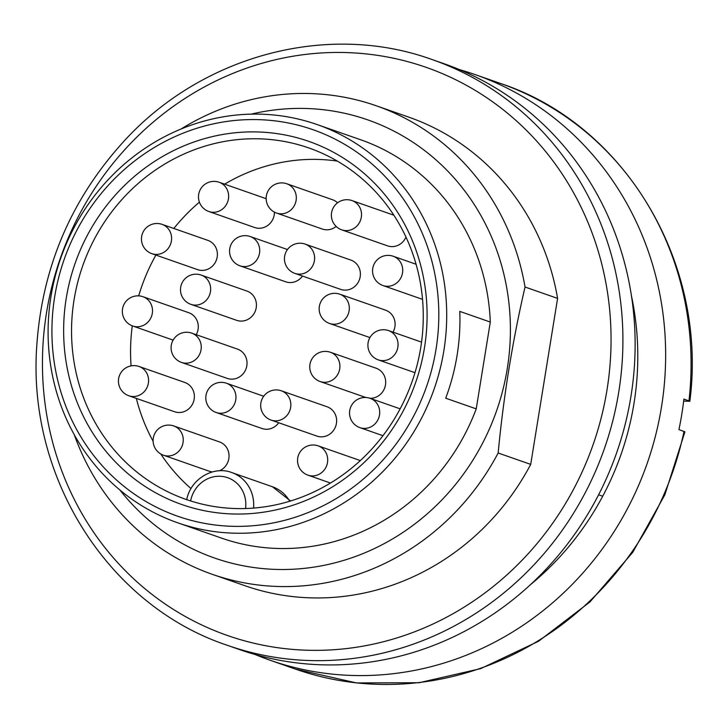 <?xml version="1.0" encoding="UTF-8"?>
<svg xmlns="http://www.w3.org/2000/svg" width="728" height="728" viewBox="0 0 728 728"><rect width="100%" height="100%" fill="white"/><g stroke="black" fill="none" stroke-linecap="round" stroke-linejoin="round"><path stroke-width="1.09" d="M631.404 295.686A280.781 263.299 109.3 0 1 530.466 584.675M459.432 69.615A310.255 290.936 109.3 0 1 474.856 74.493A310.255 290.936 109.3 0 1 647.21 463.327A310.255 290.936 109.3 0 1 270.234 660.287A310.255 290.936 109.3 0 1 255.137 654.508M683.656 401.092L689.844 401.283L683.892 399.017A310.255 290.936 109.3 0 1 678.942 429.584L684.902 431.85M213.75 531.504A210.974 197.834 109.3 0 1 177.841 522.85A210.974 197.834 109.3 0 1 60.633 258.44A210.974 197.834 109.3 0 1 316.98 124.506A210.974 197.834 109.3 0 1 439.849 370.051A210.974 197.834 109.3 0 1 213.75 531.504M316.98 124.506L360.724 139.785A210.974 197.834 109.3 0 1 490.299 322.049L459.778 311.393A210.974 197.834 109.3 0 1 445.709 398.207L476.23 408.872A210.974 197.834 109.3 0 1 257.494 546.783A210.974 197.834 109.3 0 1 221.585 538.129L177.841 522.85M432.123 59.569L444.335 63.827A310.255 290.936 109.3 0 1 625.034 424.925A310.255 290.936 109.3 0 1 292.529 662.353A310.255 290.936 109.3 0 1 239.712 649.631L227.509 645.363C109.773 606.333 28.574 480.225 36.555 349.349C41.278 269.005 70.689 199.326 124.788 140.313C203.403 54.818 328.337 21.922 432.123 59.569A310.255 290.936 109.3 0 1 612.821 420.657A310.255 290.936 109.3 0 1 280.316 658.085A310.255 290.936 109.3 0 1 227.509 645.363M181.063 129.002A248.203 232.751 109.3 0 1 376.058 105.706L408.608 117.081A248.203 232.751 109.3 0 1 557.593 298.389L525.034 287.023C512.503 341.104 503.539 396.442 498.152 453.007L530.712 464.382A248.203 232.751 109.3 0 1 244.917 585.712L212.358 574.346A248.203 232.751 109.3 0 1 74.274 434.707M498.152 453.007A248.203 232.751 109.3 0 1 212.358 574.346M376.058 105.706A248.203 232.751 109.3 0 1 525.034 287.023M530.712 464.382L557.593 298.389M119.874 489.971A232.077 217.627 -70.7 0 0 254.127 567.576A232.077 217.627 -70.7 0 0 510.401 328.146A232.077 217.627 -70.7 0 0 251.151 114.141M476.23 408.872L490.299 322.049M214.678 512.457A192.356 180.38 109.3 0 1 105.606 206.825A192.356 180.38 109.3 0 1 415.834 249.622A192.356 180.38 109.3 0 1 214.678 512.457M212.703 524.679A204.768 192.019 -70.7 0 0 426.826 244.89A204.768 192.019 -70.7 0 0 96.587 199.336A204.768 192.019 -70.7 0 0 212.703 524.679M191.009 488.57A186.15 174.556 109.3 0 1 160.761 453.963M153.117 441.277A186.15 174.556 109.3 0 1 136.327 398.389M131.076 365.875A186.15 174.556 109.3 0 1 132.278 325.835M138.675 295.868A186.15 174.556 109.3 0 1 155.901 255.073M173.837 228.474A186.15 174.556 109.3 0 1 199.399 202.166M224.615 184.166A186.15 174.556 109.3 0 1 337.301 161.088M245.536 508.526A186.15 174.556 -70.7 0 0 420.311 350.132A186.15 174.556 -70.7 0 0 308.79 147.939A186.15 174.556 -70.7 0 0 82.61 266.12A186.15 174.556 -70.7 0 0 186.022 499.417A186.15 174.556 -70.7 0 0 190.627 500.946A186.15 174.556 -70.7 0 0 217.708 507.052A186.15 174.556 -70.7 0 0 245.536 508.526A29.502 27.664 -70.7 0 0 222.659 476.494A29.502 27.664 -70.7 0 0 190.627 500.946M598.598 494.794L602.711 496.232M633.587 306.943L632.905 306.706M139.057 366.475L184.839 382.473A15.516 14.551 109.3 0 1 193.457 401.911A15.516 14.551 109.3 0 1 174.611 411.757L128.829 395.768A15.516 14.551 109.3 0 0 139.021 395.349A15.516 14.551 109.3 0 0 148.594 380.526A15.516 14.551 109.3 0 0 139.057 366.475A15.516 15.516 0 0 0 119.292 376.012A15.516 15.516 0 0 0 128.829 395.768M173.728 425.944A15.516 15.516 0 0 0 153.963 435.471A15.516 15.516 0 0 0 163.5 455.228A15.516 14.551 109.3 0 0 179.88 449.95A15.516 14.551 109.3 0 0 173.728 425.944L219.51 441.932A15.516 14.551 109.3 0 1 229.047 455.956A15.516 14.551 109.3 0 1 219.519 470.789M212.403 471.917A15.516 14.551 109.3 0 1 209.282 471.225L163.5 455.228M278.715 422.74A15.516 14.551 109.3 0 1 278.36 423.223A15.516 14.551 109.3 0 1 261.98 428.501L216.189 412.503A15.516 14.551 109.3 0 0 232.578 407.225A15.516 14.551 109.3 0 0 226.426 383.219A15.516 15.516 0 0 0 206.661 392.747A15.516 15.516 0 0 0 216.189 412.503M142.97 296.715A15.516 15.516 0 0 0 123.214 306.242A15.516 15.516 0 0 0 132.742 326.007A15.516 14.551 109.3 0 0 135.381 326.644A15.516 14.551 109.3 0 0 152.006 314.769A15.516 14.551 109.3 0 0 142.97 296.715L188.752 312.712A15.516 14.551 109.3 0 1 196.232 334.698M191.71 333.124L237.492 349.112A15.516 14.551 109.3 0 1 247.038 363.163A15.516 14.551 109.3 0 1 237.455 377.987A15.516 14.551 109.3 0 1 227.263 378.405L181.481 362.417A15.516 14.551 109.3 0 0 191.673 361.998A15.516 14.551 109.3 0 0 201.256 347.174A15.516 14.551 109.3 0 0 191.71 333.124A15.516 15.516 0 0 0 171.954 342.651A15.516 15.516 0 0 0 181.481 362.417M201.119 275.057L246.901 291.045A15.516 14.551 109.3 0 1 255.519 310.492A15.516 14.551 109.3 0 1 236.673 320.338L190.891 304.349A15.516 14.551 109.3 0 0 208.681 296.887A15.516 14.551 109.3 0 0 205.369 277.459A15.516 14.551 109.3 0 0 201.119 275.057A15.516 15.516 0 0 0 181.354 284.584A15.516 15.516 0 0 0 190.891 304.349M162.071 224.361L207.853 240.358A15.516 14.551 109.3 0 1 212.103 242.761A15.516 14.551 109.3 0 1 215.424 262.18A15.516 14.551 109.3 0 1 197.625 269.642L151.843 253.653A15.516 14.551 109.3 0 0 169.642 246.191A15.516 14.551 109.3 0 0 166.321 226.772A15.516 14.551 109.3 0 0 162.071 224.361A15.516 15.516 0 0 0 142.315 233.897A15.516 15.516 0 0 0 151.843 253.653M302.475 276.049A15.516 14.551 109.3 0 1 285.74 281.8L239.949 265.811A15.516 14.551 109.3 0 0 254.709 262.353A15.516 14.551 109.3 0 0 259.359 247.174A15.516 14.551 109.3 0 0 250.186 236.518A15.516 15.516 0 0 0 230.421 246.046A15.516 15.516 0 0 0 239.949 265.811M219.101 182.237A15.516 15.516 0 0 0 199.345 191.764A15.516 15.516 0 0 0 208.872 211.529A15.516 14.551 109.3 0 0 224.342 207.353A15.516 14.551 109.3 0 0 227.737 190.973A15.516 14.551 109.3 0 0 219.101 182.237L264.883 198.234A15.516 14.551 109.3 0 1 266.166 198.753M274.429 212.13A15.516 14.551 109.3 0 1 254.654 227.518L208.872 211.529M281.308 390.79L327.099 406.779A15.516 14.551 109.3 0 1 335.726 415.515A15.516 14.551 109.3 0 1 332.332 431.895A15.516 14.551 109.3 0 1 316.862 436.072L271.08 420.083A15.516 14.551 109.3 0 0 286.55 415.897A15.516 14.551 109.3 0 0 289.944 399.517A15.516 14.551 109.3 0 0 281.308 390.79A15.516 15.516 0 0 0 261.552 400.318A15.516 15.516 0 0 0 271.08 420.083M330.376 352.252A15.516 15.516 0 0 0 310.619 361.78A15.516 15.516 0 0 0 320.147 381.545A15.516 14.551 109.3 0 0 337.947 374.083A15.516 14.551 109.3 0 0 334.625 354.663A15.516 14.551 109.3 0 0 330.376 352.252L376.158 368.241A15.516 14.551 109.3 0 1 380.407 370.652A15.516 14.551 109.3 0 1 384.639 388.079A15.516 14.551 109.3 0 1 369.961 398.289M339.785 294.185A15.516 15.516 0 0 0 320.02 303.713A15.516 15.516 0 0 0 329.556 323.478A15.516 14.551 109.3 0 0 339.749 323.059A15.516 14.551 109.3 0 0 349.322 308.235A15.516 14.551 109.3 0 0 339.785 294.185L385.567 310.174A15.516 14.551 109.3 0 1 393.038 332.168M305.068 244.089L350.86 260.078A15.516 14.551 109.3 0 1 359.477 279.525A15.516 14.551 109.3 0 1 340.622 289.371L294.84 273.382A15.516 14.551 109.3 0 0 311.229 268.104A15.516 14.551 109.3 0 0 305.068 244.089A15.516 15.516 0 0 0 285.312 253.617A15.516 15.516 0 0 0 294.84 273.382M405.969 237.091A15.516 14.551 109.3 0 1 403.931 240.577A15.516 14.551 109.3 0 1 387.542 245.855L341.76 229.857A15.516 14.551 109.3 0 0 358.149 224.579A15.516 14.551 109.3 0 0 351.988 200.573A15.516 15.516 0 0 0 332.232 210.101A15.516 15.516 0 0 0 341.76 229.857M286.786 183.765A15.516 15.516 0 0 0 267.021 193.293A15.516 15.516 0 0 0 276.558 213.058A15.516 14.551 109.3 0 0 296.114 200.4A15.516 14.551 109.3 0 0 286.786 183.765L332.569 199.754A15.516 14.551 109.3 0 1 337.555 202.821M336.154 226.426A15.516 14.551 109.3 0 1 322.34 229.047L276.558 213.058M688.979 400.791A310.255 290.936 -70.7 0 0 500.291 83.374L474.856 74.493M270.234 660.287L295.677 669.168A310.255 290.936 -70.7 0 0 684.029 431.358M278.751 647.856A300.946 282.209 -70.7 0 0 593.447 236.646A300.946 282.209 -70.7 0 0 108.09 169.697A300.946 282.209 -70.7 0 0 278.751 647.856M289.735 501.246A35.708 33.479 -70.7 0 0 272.454 486.768L231.759 472.554A35.708 33.479 109.3 0 1 253.571 508.08M359.932 427.645A15.516 15.516 0 0 1 350.405 407.889A15.516 15.516 0 0 1 370.161 398.362A15.516 14.551 109.3 0 1 374.42 400.764A15.516 14.551 109.3 0 1 377.732 420.192A15.516 14.551 109.3 0 1 359.932 427.645L382.955 435.69M378.296 359.878A15.516 15.516 0 0 1 368.768 340.122A15.516 15.516 0 0 1 388.524 330.594A15.516 14.551 109.3 0 1 397.561 348.648A15.516 14.551 109.3 0 1 380.935 360.515A15.516 14.551 109.3 0 1 378.296 359.878L414.978 372.691M382.955 285.531A15.516 15.516 0 0 1 373.419 265.775A15.516 15.516 0 0 1 393.184 256.247A15.516 14.551 109.3 0 1 402.721 270.297A15.516 14.551 109.3 0 1 393.147 285.121A15.516 14.551 109.3 0 1 382.955 285.531L422.522 299.354M307.935 475.156A15.516 15.516 0 0 1 298.407 455.391A15.516 15.516 0 0 1 318.172 445.864A15.516 14.551 109.3 0 1 326.799 454.6A15.516 14.551 109.3 0 1 323.405 470.98A15.516 14.551 109.3 0 1 307.935 475.156L330.494 483.037M689.862 401.146C707.789 263.418 625.188 124.47 500.291 83.374M684.866 431.977L664.837 494.849L632.723 552.361L589.989 601.92L538.538 641.268L480.689 668.632L419.055 682.737L356.429 682.928L295.677 669.168M290.554 500.991L272.454 486.768M231.759 472.554C213.468 465.42 190.418 479.07 186.696 499.808M370.161 398.362L400.145 408.836M320.147 381.545L365.875 397.515M388.524 330.594L421.548 342.124M329.556 323.478L369.924 337.574M393.184 256.247L416.061 264.237M351.988 200.573L393.839 215.188M250.186 236.518L287.46 249.54M132.742 326.007L173.109 340.103M226.426 383.219L263.7 396.241M318.172 445.864L360.315 460.587"/></g></svg>
